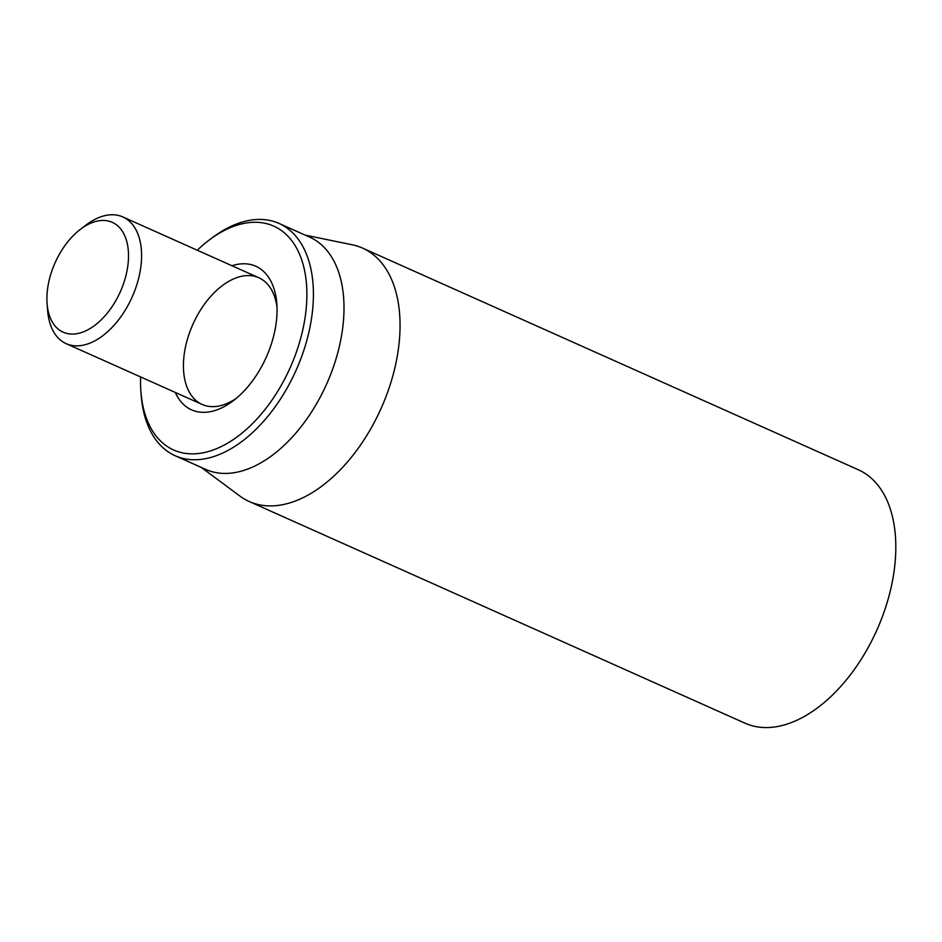 <?xml version="1.0" encoding="UTF-8"?>
<svg xmlns="http://www.w3.org/2000/svg" width="942" height="942" viewBox="0 0 942 942"><rect width="100%" height="100%" fill="white"/><g stroke="black" fill="none" stroke-linecap="round" stroke-linejoin="round"><path stroke-width="1.41" d="M249.241 501.533L745.016 723.197A138.804 82.366 -65.9 0 0 876.861 630.092A138.804 82.366 -65.9 0 0 858.327 469.764L362.564 248.099A138.804 82.366 114.1 0 1 383.818 402.093A138.804 82.366 114.1 0 1 257.001 504.241A138.804 82.366 114.1 0 1 249.241 501.533A138.804 82.366 114.1 0 1 239.951 496.093L201.27 467.409M236.324 398.301A69.402 41.189 114.1 0 1 206.051 405.814A69.402 41.189 114.1 0 1 202.177 404.459A69.402 41.189 114.1 0 1 191.544 327.463A69.402 41.189 114.1 0 1 254.952 276.395A69.402 41.189 114.1 0 1 258.826 277.749A69.402 41.189 114.1 0 1 277.007 307.304M175.318 392.461A78.657 46.676 -65.9 0 0 195.983 411.407A78.657 46.676 -65.9 0 0 233.428 400.621A78.657 46.676 -65.9 0 0 276.807 303.595A78.657 46.676 -65.9 0 0 231.979 265.738M197.267 250.219A122.613 72.758 114.1 0 1 208.547 240.551A122.613 72.758 114.1 0 1 266.904 223.737A122.613 72.758 114.1 0 1 267.905 405.743A122.613 72.758 114.1 0 1 140.923 391.79A122.613 72.758 114.1 0 1 140.617 376.941M140.923 391.79L141.194 395.334A127.241 75.501 -65.9 0 0 175.165 455.74A127.241 75.501 -65.9 0 0 182.265 458.224A127.241 75.501 -65.9 0 0 298.532 364.589A127.241 75.501 -65.9 0 0 279.032 223.431A127.241 75.501 -65.9 0 0 271.932 220.946A127.241 75.501 -65.9 0 0 211.373 238.385L208.547 240.551M175.165 455.74L205.768 469.422A127.241 75.501 -65.9 0 0 212.868 471.907A127.241 75.501 -65.9 0 0 329.123 378.272A127.241 75.501 -65.9 0 0 309.635 237.113L279.032 223.431M305.137 235.1L352.308 244.802A138.804 82.366 114.1 0 1 354.816 245.391A138.804 82.366 114.1 0 1 362.564 248.099M47.1 303.618L47.653 310.719A69.402 41.189 -65.9 0 0 66.187 343.665A69.402 41.189 -65.9 0 0 70.061 345.019A69.402 41.189 -65.9 0 0 133.47 293.939A69.402 41.189 -65.9 0 0 122.837 216.943A69.402 41.189 -65.9 0 0 118.963 215.588A69.402 41.189 -65.9 0 0 85.934 225.103L80.27 229.424A60.147 35.69 114.1 0 1 108.907 221.17A60.147 35.69 114.1 0 1 109.39 310.46A60.147 35.69 114.1 0 1 47.1 303.618A60.147 35.69 114.1 0 1 80.27 229.424M66.187 343.665L202.177 404.459M122.837 216.943L258.826 277.749"/></g></svg>
